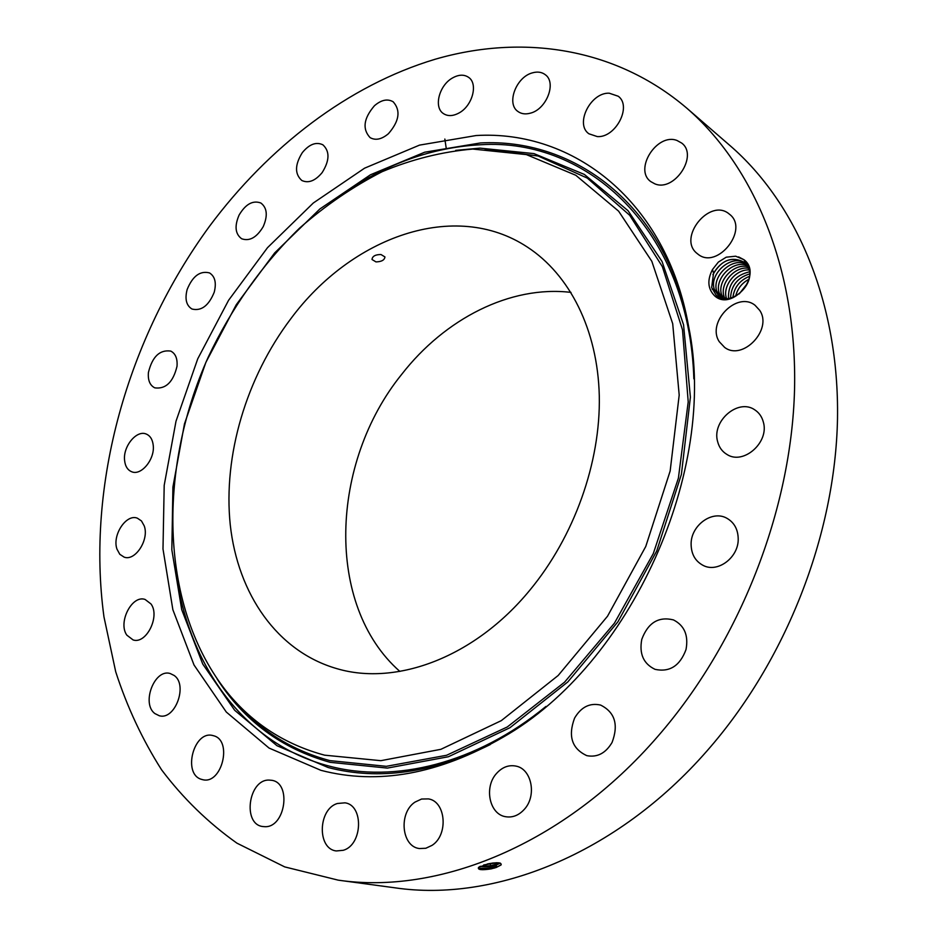 <?xml version="1.0" encoding="UTF-8"?>
<svg xmlns="http://www.w3.org/2000/svg" width="937" height="937" viewBox="0 0 937 937"><rect width="100%" height="100%" fill="white"/><g stroke="black" fill="none" stroke-linecap="round" stroke-linejoin="round"><path stroke-width="1.41" d="M570.973 292.391C510.196 285.153 444.876 318.838 401.774 374.261C330.117 462.609 324.752 605.361 399.865 671.431M290.857 318.685C246.361 377.506 223.041 455.441 230.256 524.825C237.799 593.894 277.129 651.508 336.969 668.678C396.386 686.247 474.672 657.329 529.698 590.345C574.264 536.608 600.64 462.433 599.293 395.976C597.724 329.496 569.438 274.459 527.308 247.04C454.773 199.253 351.48 236.944 290.857 318.685M375.971 261.903C381.546 261.751 384.533 260.088 384.943 256.937L380.996 254.536C375.374 254.536 372.376 256.188 372.001 259.49L375.971 261.903M472.798 149.065C442.17 151.7 411.964 159.243 382.155 171.682C352.991 186.627 325.467 205.437 299.594 228.101C262.313 264.375 231.263 308.39 208.248 357.102C156.76 471.604 159.946 609.038 227.738 692.982C253.154 723.914 285.445 744.646 324.635 755.175L380.844 760.68L440.882 749.319L501.295 720.647L558.171 675.495L607.527 616.206L645.769 546.47L670.154 471.018L679.196 395.086L672.707 323.722L651.824 261.318L618.607 211.153L575.81 175.278L526.383 154.605L472.798 149.065M476.113 135.537L419.518 145.118L364.552 168.191L313.298 203.013L267.49 247.696L228.581 300.297L197.742 358.812L176.004 421.205L164.198 485.331L162.991 548.977L172.865 609.718L194.018 664.989L226.297 712.038L269.036 748.054L320.922 770.331C378.161 785.218 438.926 774.161 503.192 737.161C630.906 664.556 718.632 470.222 688.613 326.416C666.453 200.741 572.987 129.716 476.113 135.537M657.95 736.224C739.75 642.196 791.402 510.29 794.541 389.569C797.328 268.743 753.805 166.165 686.716 108.095C614.953 46.979 521.733 34.083 435.084 59.265C348.189 85.384 268.65 146.851 209.56 226.204C127.373 338.468 86.017 484.827 103.96 616.862L115.708 671.759C127.092 706.943 142.401 739.633 161.597 769.839C183.008 798.254 208.119 822.698 236.932 843.159L284.719 866.901L338.198 880.148C438.504 894.964 564.062 844.905 657.95 736.224M744.037 259.76L735.686 256.199L726.245 257.183L718.374 262.067L712.483 269.54C707.084 280.069 707.751 288.783 714.498 295.694C731.961 312.337 763.432 274.307 744.037 259.76L738.59 256.902M126.846 635.169L133.101 639.936C146.277 644.48 160.332 616.253 150.986 603.955L145.083 599.446C131.93 594.655 117.699 622.555 126.846 635.169M174.2 675.495L170.171 673.504C154.511 668.514 141.1 703.582 154.886 713.572L159.349 715.774C175.09 720.448 188.126 684.97 174.2 675.495M213.835 735.814L212.676 735.51C193.854 730.31 182.387 773.681 201.209 779.279L202.907 779.736C221.87 784.468 232.657 740.698 213.835 735.814M268.954 780.076C248.446 779.443 242.273 824.279 262.747 826.528L264.855 826.692C285.375 827.746 291.829 782.828 271.683 780.298L268.954 780.076M337.32 803.501C317.971 809.181 316.975 849.074 336.36 850.948L343.293 850.292C362.724 844.881 363.907 805.024 344.933 802.833L337.32 803.501M415.021 802.095C398.436 812.766 401.399 846.568 419.389 848.547L425.82 848.266L432.027 845.373C448.706 834.855 445.848 801.24 428.373 798.898L421.568 799.038L415.021 802.095M496.458 773.54C483.89 787.209 489.36 814.218 505.5 816.689C512.539 817.872 518.852 815.389 524.415 809.24C536.983 795.654 531.666 768.996 516.1 766.126C508.756 764.651 502.209 767.122 496.458 773.54M574.58 718.105C567.845 736.189 571.921 748.71 586.82 755.655C597.279 757.635 605.7 753.231 612.084 742.432C618.725 724.652 614.895 712.202 600.594 705.069C589.795 702.668 581.127 707.013 574.58 718.105M641.775 639.374C639.069 653.862 643.508 663.864 655.092 669.358C669.674 672.45 679.993 665.832 686.025 649.505C688.625 635.38 684.432 625.518 673.457 619.907C658.559 616.265 647.994 622.754 641.775 639.374M691.108 544.139C691.237 554.177 695.301 561.298 703.3 565.491C717.812 573.093 738.614 557.468 738.215 538.962C738.028 529.346 734.21 522.424 726.784 518.208C712.108 509.81 690.838 525.47 691.108 544.139M717.625 441.608C719.089 447.312 722.193 451.599 726.948 454.445C743.428 465.361 769.593 442.241 763.315 421.978C761.886 416.672 759.04 412.631 754.753 409.832C738.192 398.096 711.57 421.135 717.625 441.608M719.3 341.724L724.617 347.393C742.619 361.342 773.048 329.426 759.661 310.299L755.081 305.31C737.079 290.599 706.24 322.293 719.3 341.724M697.175 253.54L697.924 254.138C717.309 270.313 749.869 229.015 729.291 214.081L729.267 214.058C709.965 197.215 676.959 238.115 697.175 253.54M654.811 183.828C674.289 192.366 698.697 155.472 681.667 143.056L677.041 140.491C657.001 132.48 633.447 169.714 650.875 181.661L654.811 183.828M597.314 136.591C615.691 137.973 632.182 106.209 618.244 96.242L609.226 93.196C590.568 92.283 574.662 124.129 588.916 133.792L597.314 136.591M530.295 113.19C546.458 109.418 556.847 82.667 545.287 74.702C541.762 72.032 537.463 71.423 532.392 72.863C516.135 76.975 506.109 103.702 517.927 111.48C521.323 113.927 525.446 114.501 530.295 113.19M459.118 112.92C472.471 105.787 478.338 83.721 468.617 77.361C464.084 74.292 458.697 74.492 452.477 77.982C439.125 85.302 433.468 107.333 443.4 113.576C447.816 116.446 453.063 116.223 459.118 112.92M388.457 133.675C399.338 121.107 400.907 110.472 393.165 101.782C387.567 98.537 381.336 99.837 374.472 105.705C363.615 118.39 362.15 129.025 370.092 137.622C375.561 140.691 381.687 139.379 388.457 133.675M322.141 172.619C329.66 160.567 329.906 151.29 322.878 144.802C316.132 141.604 309.28 144.204 302.323 152.626C294.792 164.748 294.628 174.036 301.819 180.49C308.449 183.523 315.23 180.9 322.141 172.619M263.25 226.578C267.935 215.651 267.127 207.78 260.849 203.001C252.849 200.073 245.588 204.114 239.076 215.1C234.355 226.11 235.222 233.992 241.652 238.759C249.57 241.535 256.761 237.483 263.25 226.578M214.222 292.239C216.588 282.833 215.018 276.392 209.501 272.913C200.085 270.524 192.624 276.064 187.131 289.556C184.706 299.079 186.322 305.567 192.003 309.034C201.35 311.283 208.752 305.685 214.222 292.239M177.011 366.297C177.608 358.637 175.524 353.577 170.78 351.094C159.747 349.513 152.298 356.646 148.421 372.469C147.765 380.258 149.897 385.388 154.816 387.859C165.79 389.277 173.193 382.085 177.011 366.297M153.235 445.344C152.579 439.535 150.26 435.775 146.277 434.065C136.685 429.661 122.934 446.352 124.574 460.254C125.195 466.228 127.584 470.069 131.73 471.768C141.264 475.984 154.992 459.2 153.235 445.344M144.204 525.844L141.464 520.937L137.352 518.173C126.179 513.581 111.925 535.378 116.996 549.187L119.807 554.306L124.129 557.128C135.279 561.509 149.463 539.489 144.204 525.844M338.198 880.148L395.145 887.843C494.045 902.39 616.405 854.626 707.048 750.853C786.038 661.042 835.277 534.933 837.502 418.792C839.353 302.557 796.274 202.966 730.157 145.715L686.716 108.095M446.305 148.772L444.841 139.051M501.213 864.722L496.165 867.51L491.199 868.857C481.618 870.356 477.401 869.864 478.526 867.404L488.435 863.762C497.84 862.11 502.009 862.532 500.955 865.038L496.165 867.51L491.152 868.681L480.107 868.775L478.959 867.779M712.483 269.54L713.561 273.112L711.651 287.507L716.067 295.073C728.049 307.641 755.093 286.874 749.026 268.005L744.001 259.912M479.393 866.772L478.983 867.896C480.212 869.501 484.277 869.782 491.164 868.74L494.713 867.967M479.697 866.596L490.754 866.549L495.732 865.378L496.915 866.549L491.14 867.931L479.357 868.365M713.561 273.112C722.076 259.807 732.23 256.164 744.013 262.149L749.26 269.821L749.916 272.761M712.905 274.67C721.092 260.252 731.469 256.094 744.025 262.161M495.732 865.378L500.241 863.106M719.44 296.982L714.205 289.193C709.004 273.463 731.844 253.704 745.161 263.133C731.914 253.786 709.168 273.335 714.205 289.053L719.464 296.994M479.779 866.584L490.742 866.502L495.72 865.331L500.194 863.094M499.936 863.024L490.742 865.753L480.131 866.362M483.656 864.992L496.715 862.731M483.82 864.933L496.563 862.731M714.837 291.009L716.653 290.95C711.687 275.97 732.582 256.597 746.215 264.234C732.652 256.668 711.851 275.841 716.641 290.821L720.729 297.802M716.653 290.95L720.822 297.872M493.319 862.954L487.181 864.031M719.089 292.707C714.369 278.453 733.366 259.549 747.152 265.464C733.448 259.619 714.521 278.312 719.077 292.578L721.888 298.212L719.089 292.707L717.285 292.766M721.502 294.464C717.039 280.901 734.198 262.571 747.995 266.822C734.268 262.641 717.192 280.772 721.49 294.323L723.27 298.505L721.502 294.464L719.71 294.511M723.914 296.197C719.71 283.337 735.065 265.675 748.71 268.31C735.147 265.733 719.85 283.208 723.903 296.069L724.84 298.692L723.914 296.197L722.134 296.256M724.535 297.989L726.316 297.931C722.368 285.773 735.978 268.849 749.307 269.95C736.049 268.896 722.509 285.644 726.304 297.802L726.573 298.727M726.316 297.931L726.55 298.727M728.447 298.575C727.967 284.145 735.041 275.22 749.67 271.777C735.077 275.255 728.014 284.169 728.471 298.563M739.281 293.831L747.515 283.314M739.223 293.878L747.539 283.255M749.717 273.862C737.442 277.692 731.047 285.785 730.544 298.165C731.083 285.808 737.466 277.715 749.717 273.897M735.674 296.174C737.478 288.713 741.905 283.079 748.944 279.273M735.639 296.197C737.442 288.701 741.881 283.044 748.956 279.226M732.921 297.427C734.221 287.343 739.761 280.315 749.53 276.321C739.726 280.28 734.186 287.319 732.898 297.439M484.991 149.006L538.096 156.01L587.312 178.1L629.699 215.276L662.33 266.576L682.511 329.871L688.215 401.844L678.4 478.104L653.288 553.603L614.426 623.175L564.578 682.171L507.315 726.948L446.609 755.269L386.325 766.325L329.894 760.621C292.133 750.455 260.65 730.848 235.456 701.79M455.71 150.377L479.943 148.128L533.973 153.609L584.337 174.423L628.048 210.684L662.049 261.493L683.553 324.776L690.393 397.206L681.41 474.333L656.743 550.968L617.928 621.793L567.763 681.984L509.904 727.744L448.436 756.733L387.356 768.094L330.187 762.331C281.955 748.886 244.264 721.08 217.115 678.927M545.978 706.416C476.055 763.866 394.5 783.449 329.262 766.115C242.191 743.732 186.264 661.78 175.172 566.627M343.75 193.186C387.157 163.389 432.824 147.238 480.763 144.743C587.932 137.727 689.245 230.326 693.86 378.841M490.285 744.552C432.894 773.013 378.864 780.673 328.208 767.544L276.965 745.7L234.707 710.316L202.732 664.04L181.708 609.636L171.834 549.796L172.912 487.076L184.472 423.864L205.871 362.373L236.265 304.724L274.658 252.931L319.868 208.974L370.466 174.774L424.707 152.204L480.529 142.939C570.785 138.161 658.079 199.745 685.626 311.845M490.754 866.549L491.152 868.681M490.344 864.371L490.742 866.502M495.298 863.211L496.481 864.382L495.72 865.331M490.285 863.399L490.344 864.324M712.179 289.252L714.205 289.193"/></g></svg>
